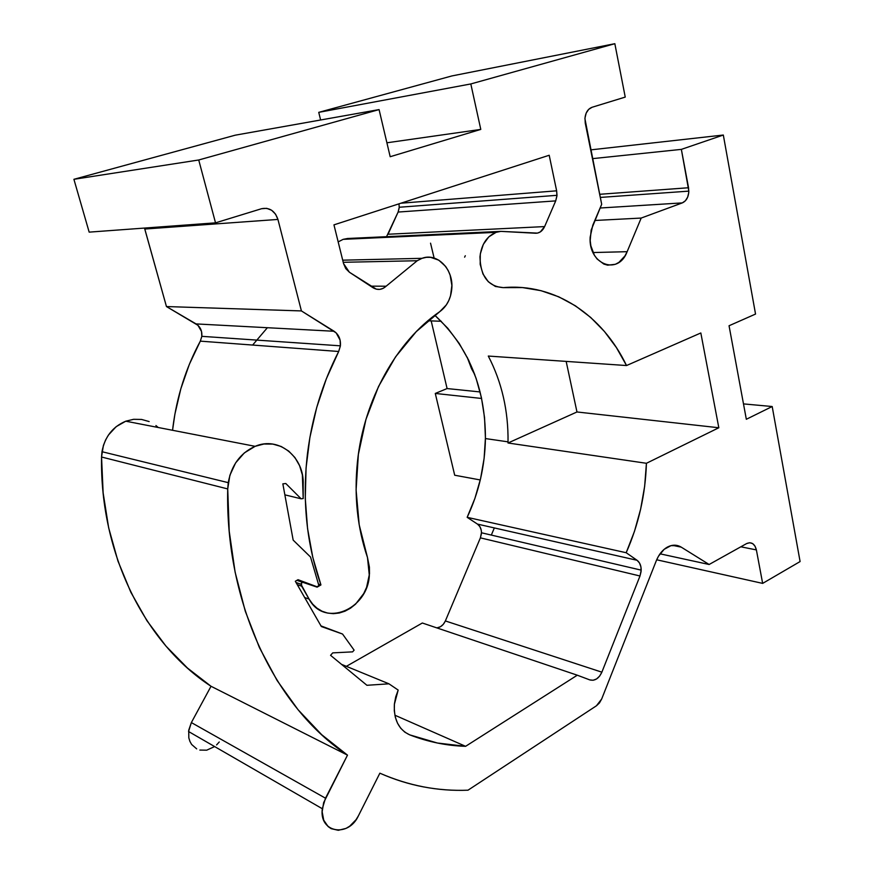<?xml version="1.0" encoding="UTF-8"?>
<svg xmlns="http://www.w3.org/2000/svg" width="874" height="874" viewBox="0 0 874 874"><rect width="100%" height="100%" fill="white"/><g stroke="black" fill="none" stroke-linecap="round" stroke-linejoin="round"><path stroke-width="1.31" d="M196.683 748.876L191.625 744.451L189.909 741.381L188.828 737.885L188.729 730.205L191.362 722.579L211.027 686.276L347.491 755.136C275.507 707.678 225.088 603.716 227.721 488.927L229.862 475.347L235.598 462.914L244.327 452.918L255.121 446.33C278.861 435.94 304.556 457.168 303.169 484.677L303.202 498.541L302.371 474.866L299.585 465.678L294.964 457.605L288.726 451.093L281.199 446.483L272.775 444.079L263.926 444.014L255.121 446.33L125.78 421.192L255.121 446.33C240.448 452.994 231.49 465.11 228.234 482.656L101.974 451.705L101.548 457.015L103.383 445.522L105.535 440.092L108.431 435.055L116.155 426.676L125.78 421.192L133.646 419.302L141.577 419.444L149.148 421.563M172.549 430.281L174.898 414.145L180.842 388.755L189.363 364.283L200.321 341.144L338.686 351.49L326.363 378.737L316.694 407.557L309.888 437.459L306.064 467.94L305.277 498.442L307.55 528.442L312.816 557.437L320.933 584.924L317.131 587.153L320.933 584.924L318.333 584.051L320.933 584.924C306.534 543.999 302.054 500.125 307.517 453.311C312.149 416.898 322.539 382.954 338.686 351.49L340.379 345.962L340.106 340.139L336.173 332.885L301.41 310.926L277.932 219.429L275.55 214.152L271.617 210.252L266.734 208.34L261.621 208.7L215.528 222.848L198.726 159.986L379.076 109.589L235.237 135.186L73.908 179.301L198.726 159.986L73.908 179.301L89.17 232.134L215.528 222.848L89.17 232.134L73.908 179.301L235.237 135.186L379.076 109.589L390.186 156.719L480.787 129.407L386.898 142.79L480.787 129.407L470.813 83.948L614.837 43.7L451.891 75.94L318.748 112.353L470.813 83.948L318.748 112.353L320.616 119.989L318.748 112.353L451.891 75.94L614.837 43.7L625.238 97.09L592.091 107.262L588.683 109.359L586.181 113.096L584.979 117.914L585.252 123.081L601.683 204.276L591.163 230.091L590.19 240.569L590.857 245.791L594.375 255.175L597.084 258.977L603.847 264.068L607.638 265.172L615.318 264.309L618.901 262.386L624.932 255.962L627.139 251.69L593.031 252.542L627.139 251.69L641.188 218.063L594.801 220.477L641.188 218.063L682.299 202.899L600.088 208.012L682.299 202.899L685.391 200.78L687.652 197.153L688.767 192.586L688.548 187.746L599.662 194.301L688.548 187.746L681.359 149.378L592.452 158.653L681.359 149.378L723.322 135.033L755.54 314.061L729.047 325.751L746.33 419.28L772.19 406.519L743.49 403.897L772.19 406.519L800.092 561.556L762.652 583.395L656.68 559.786L762.652 583.395L756.381 549.91L740.824 546.807L756.381 549.91L755.038 546.163L752.711 543.639L749.761 542.732L746.625 543.573L709.131 564.495L660.023 553.821L709.131 564.495L681.239 547.146L672.51 545.332L681.239 547.146L678.016 545.704L671.003 545.638L664.12 549.342L658.439 556.268L656.33 560.638L601.694 698.971L656.33 560.638C658.941 554.28 662.656 549.746 667.485 547.037C672.335 544.546 676.924 544.589 681.239 547.146L709.131 564.495L746.625 543.573C751.465 541.596 754.71 543.715 756.381 549.91L762.652 583.395L800.092 561.556L772.19 406.519L746.33 419.28L729.047 325.751L755.54 314.061L723.322 135.033L590.682 149.88L723.322 135.033L681.359 149.378L688.843 191.133C688.526 197.109 686.341 201.031 682.299 202.899L641.188 218.063L627.139 251.69C618.311 275.867 588.136 264.603 590.169 237.083L592.78 225.252L601.683 204.276L584.924 118.733C585.449 112.735 587.831 108.911 592.091 107.262L625.238 97.09L614.837 43.7L470.813 83.948L480.787 129.407L390.186 156.719L379.076 109.589L198.726 159.986L215.528 222.848L261.621 208.7C269.487 207.258 274.928 210.831 277.932 219.429L301.41 310.926L334.108 331.268C338.784 334.545 340.882 339.407 340.39 345.831L338.686 351.49L200.321 341.144L201.818 336.446L201.523 331.486L197.928 325.303L166.453 306.556L144.494 228.07L144.8 229.032L277.932 219.429L144.8 229.032L166.453 306.556L301.41 310.926L166.453 306.556L196.06 323.915L334.108 331.268L196.06 323.915C200.299 326.723 202.222 330.864 201.828 336.337L200.321 341.144C185.944 367.867 176.788 396.687 172.855 427.615M300.962 584.203L309.079 599.083L312.673 604.142L317.065 608.238L322.08 611.243L327.575 613.067L333.355 613.668L339.221 613.024L345.001 611.177L350.507 608.184L355.565 604.153L363.748 593.533L366.61 587.284L369.483 573.868L369.396 567.117L367.495 557.557L369.341 575.627C367.408 609.855 324.112 627.74 309.079 599.083L301.628 586.148L297.269 584.662L301.628 586.148L301.464 582.914L302.349 582.16L304.218 582.39L317.131 587.153L296.92 580.336L302.349 582.16L300.962 584.203L296.035 582.532M422.022 258.322C437.448 252.269 453.956 269.771 451.749 289.163C450.7 298.984 446.723 306.468 439.808 311.614L416.253 331.639L395.54 356.887L378.529 386.494L365.955 419.4L358.373 454.349L356.089 489.943L359.192 524.804L367.495 557.557C357.313 527.634 353.97 495.678 357.455 461.712C363.89 399.494 396.709 341.144 439.808 311.614L446.352 304.884L448.777 300.558L450.547 295.773L451.869 285.437L450.143 275.212L448.198 270.547L445.598 266.395L438.781 260.157L430.565 257.327L426.272 257.338L422.022 258.322L342.706 260.179L422.022 258.322L417.215 260.736L343.231 262.298L417.215 260.736L422.022 258.322M500.846 231.37L347.557 238.493L343.154 239.345L496.071 232.342L500.846 231.37L537.477 233.107L540.34 231.905L544.622 226.585C542.284 231.457 538.897 233.653 534.473 233.183L500.846 231.37L347.557 238.493L343.154 239.345L338.172 241.89L343.154 239.345L496.071 232.342L500.846 231.37M474.801 374.651L467.153 357.16L471.534 368.73L474.801 374.651M427.921 320.78L441.272 321.282L427.921 320.78M481.607 398.468L435.285 393.442L447.095 388.559L480.11 391.945L447.095 388.559L431.188 320.9L447.095 388.559L435.285 393.442L481.607 398.468M480.285 479.957L454.699 475.227L435.285 393.442L454.699 475.227L480.285 479.957M494.334 527.929L491.33 535.074L494.334 527.929M219.254 741.971L216.588 744.921M214.622 746.571L206.723 750.176L199.829 750.067M211.027 686.276L187.462 668.042L165.962 646.105L146.941 620.715L130.827 592.222L117.957 561.064L108.649 527.754L103.132 492.849L101.548 457.015C99.887 554.116 145.313 643.504 211.027 686.276L347.491 755.136L325.499 798.202L191.362 722.579L188.555 731.516L322.32 808.734L325.499 798.202L191.362 722.579L211.027 686.276M155.933 425.551L158.227 427.495M346.355 666.338L422.339 623.009L577.288 675.198L465.602 746.32C446.625 745.73 427.998 741.906 409.709 734.859C398.773 729.757 393.671 719.586 394.371 704.335L398.173 690.078L388.952 683.818L366.927 685.292L330.558 655.314L332.732 652.878L352.593 651.862L354.112 650.147L342.553 634.043L321.348 626.538L295.314 581.265L298.023 579.702L316.978 586.749L318.89 585.635L310.521 557.011L293.161 540.099L282.848 483.857L285.809 483.519L301.115 498.792L303.202 498.541L301.115 498.792L284.858 494.848L301.115 498.792L285.809 483.519L282.848 483.857L293.161 540.099L310.521 557.011L318.89 585.635L316.978 586.749L298.023 579.702L295.314 581.265L321.348 626.538L342.553 634.043L320.977 625.893L342.553 634.043L354.112 650.147L352.593 651.862L332.732 652.878L330.558 655.314L366.927 685.292L388.952 683.818L341.537 664.36L388.952 683.818L398.173 690.078L395.736 696.818L394.425 703.799L394.294 710.726L395.343 717.292L397.528 723.224L400.751 728.261L404.87 732.194L409.709 734.859L437.393 743.02L465.602 746.32L394.873 715.205L465.602 746.32L577.288 675.198L422.339 623.009L346.355 666.338M437.273 627.794L440.485 626.713L443.315 624.32L445.369 620.944L480.383 537.86L481.388 533.905M481.192 529.972L479.826 526.53L477.477 524.105L467.164 517.332L474.899 498.431L480.58 478.679L484.109 458.413L485.431 437.929L484.546 417.553L481.421 397.604L476.122 378.398L468.683 360.241L459.211 343.449L447.827 328.318L434.804 315.252C468.497 346.574 485.376 387.674 485.431 438.562C484.928 466.203 478.843 492.466 467.164 517.332L626.188 552.729L637.07 560.289C639.812 562.375 641.188 565.664 641.188 570.143L639.997 575.999L601.869 672.172C598.865 678.552 594.844 681.141 589.808 679.906L577.288 675.198L589.808 679.906L593.173 680.256L596.614 678.923L599.64 676.105L601.869 672.172L445.369 620.944L601.869 672.172L639.997 575.999L480.383 537.86L639.997 575.999L641.101 571.476L640.937 566.942L639.528 563.031L637.07 560.289L477.477 524.105L637.07 560.289L626.188 552.729L467.164 517.332L477.477 524.105C480.088 525.973 481.41 528.857 481.454 532.769L480.383 537.86L445.369 620.944C443.369 625.227 440.463 627.521 436.65 627.838M386.537 236.679L398.118 212.054L399.221 207.826L399.003 203.828M503.315 287.633C488.249 286.563 480.471 276.282 479.968 256.803C481.432 244.381 486.796 236.231 496.071 232.342L488.828 236.832L483.322 244.37L480.296 253.963L480.176 264.309L482.972 273.999L488.282 281.723L495.383 286.464L503.315 287.633C555.143 282.914 602.426 315.241 626.527 365.54L488.293 356.057C501.807 382.113 508.384 410.714 508.034 441.851L508.012 442.998L646.421 463.286C645.427 494.564 638.686 524.378 626.188 552.729L634.469 531.359L640.642 509.105L644.651 486.315L646.421 463.286L718.821 427.757L700.828 332.972L626.527 365.54L616.41 347.579L604.415 331.454L590.693 317.448L575.409 305.813L558.781 296.821L541.039 290.681L522.444 287.568L503.315 287.633M351.414 238.318L347.557 238.493M388.034 234.243L544.622 226.585L388.034 234.243L398.118 212.054L555.711 200.889L544.622 226.585L555.711 200.889L398.118 212.054L399.254 207.247L556.989 195.317L555.711 200.889L556.935 195.995L556.64 190.816L556.989 195.317M400.893 203.216L556.64 190.816L400.893 203.216M549.2 155.255L556.64 190.816L549.2 155.255L333.955 224.858L549.2 155.255M343.537 263.544L333.955 224.858L343.537 263.544L345.754 268.591L349.403 272.24L343.537 263.544M373.001 287.71L349.403 272.24L376.279 289.152L379.764 289.37L383.14 288.365L386.122 286.213C382.014 289.906 377.634 290.397 373.001 287.71M370.631 286.148L386.122 286.213L417.215 260.736L386.122 286.213L370.631 286.148M267.378 327.717L252.63 345.055M309.079 599.083L304.665 597.532L309.079 599.083M430.543 243.169L434.083 257.885M464.618 257.164L465.307 255.732M601.694 698.971L596.45 705.777L468.005 790.194L596.45 705.777L599.466 702.925L601.694 698.971M468.005 790.194C438.027 791.429 408.65 785.759 379.862 773.184L358.471 815.704L379.862 773.184C394.119 779.51 408.661 784.076 423.486 786.895C438.3 789.681 453.136 790.784 468.005 790.194M228.234 482.656L227.721 488.927L101.548 457.015L227.721 488.927L229.217 531.195L235.128 572.23L245.288 611.243L259.403 647.547L277.124 680.529L298.034 709.699L321.654 734.663L347.491 755.136L323.653 802.616L322.156 811.771L323.73 820.194L328.111 826.564L331.148 828.661L338.325 830.3L346.038 828.388L349.72 826.181L356.057 819.714L358.471 815.704C348.442 837.937 318.857 832.736 322.32 808.734M125.78 421.192C112.702 426.709 104.76 436.88 101.974 451.705M488.293 356.057L626.527 365.54L700.828 332.972L718.821 427.757L576.971 411.971L566.166 361.399L576.971 411.971L508.012 442.998L576.971 411.971L718.821 427.757L646.421 463.286L508.012 442.998M340.39 345.831L201.828 336.337M688.843 191.133L600.296 197.426M641.188 570.143L481.454 532.769M508.034 441.851L485.431 438.562"/></g></svg>
